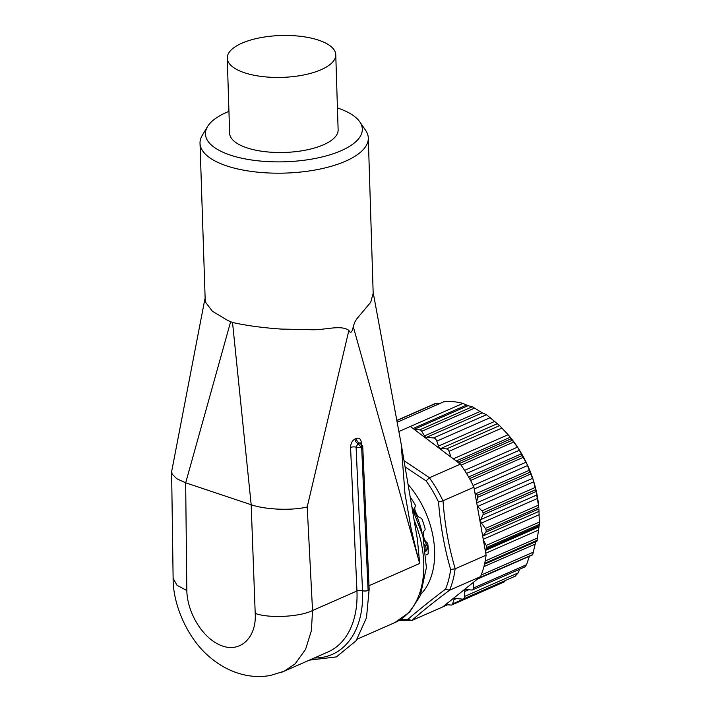 <?xml version="1.0" encoding="UTF-8"?>
<svg xmlns="http://www.w3.org/2000/svg" width="711" height="711" viewBox="0 0 711 711"><rect width="100%" height="100%" fill="white"/><g stroke="black" fill="none" stroke-linecap="round" stroke-linejoin="round"><path stroke-width="1.07" d="M228.933 111.36A78.486 30.28 -1.8 0 0 226.613 112.347A78.486 30.28 -1.8 0 0 207.523 126.602A78.486 30.28 -1.8 0 0 284.827 161.788A78.486 30.28 -1.8 0 0 359.766 121.821A78.486 30.28 -1.8 0 0 337.441 107.956M335.761 54.747L338.125 129.82A54.276 20.948 178.2 0 1 323.469 144.786A54.276 20.948 178.2 0 1 264.243 151.576A54.276 20.948 178.2 0 1 229.626 133.224L227.262 58.151A54.276 20.948 -1.8 0 0 261.879 76.504A54.276 20.948 -1.8 0 0 321.114 69.714A54.276 20.948 -1.8 0 0 335.761 54.747A54.276 20.948 -1.8 0 0 318.599 40.163A54.276 20.948 -1.8 0 0 259.631 37.861A54.276 20.948 -1.8 0 0 227.262 58.151M373.151 292.345L401.173 443.966L417.437 539.569L419.659 563.476L353.26 326.678L354.602 322.518L356.673 318.972L370.715 302.273L373.177 293.35L368.298 137.978A84.182 32.484 178.2 0 1 285.182 173.084A84.182 32.484 178.2 0 1 200.022 143.267A84.182 32.484 178.2 0 1 202.271 135.348L207.523 126.602M200.022 143.267L205.257 301.864L212.385 311.249L227.964 320.581L232.524 322.474C246.433 325.594 262.723 327.798 281.396 329.086L309.116 329.62C324.056 330.837 340.151 324.18 348.879 330.393L307.205 506.934L312.538 610.518L311.391 630.639L305.57 649.392L295.101 663.905L283.982 671.344M283.965 671.353L280.418 672.722M348.879 330.393C350.541 333.823 352.007 332.579 353.26 326.678M186.824 590.539C187.242 612.98 202.982 638.78 221.414 645.588C239.918 653.169 256.778 637.811 255.205 613.397L251.179 504.739L185.66 482.796L186.824 590.539L177.039 585.295L173.12 578.336C172.826 605.248 188.273 639.944 210.625 657.791C220.579 666.207 231.688 671.886 243.971 674.819C252.787 676.836 261.63 677.05 270.491 675.45L283.947 671.308L327.913 652.005A88.813 59.12 -113.7 0 0 356.949 591.01L350.567 447.468C350.683 443.468 352.158 440.642 355.011 438.998L356.353 438.411C359.233 437.541 360.904 438.98 361.357 442.731L361.392 443.46M307.205 506.934C293.11 510.614 266.332 509.974 251.179 504.739L232.524 322.474M230.604 321.834L185.687 482.805M401.173 443.966L404.959 493.496L411.154 528.993L417.801 556.731M204.91 298.869L171.698 471.295L172.089 474.033L176.657 478.663L185.66 482.796M359.766 121.821L365.561 130.22A84.182 32.484 178.2 0 1 368.298 137.978M360.37 442.909L359.357 442.953C361.064 443.788 361.846 445.397 361.677 447.797L358.006 443.548L359.357 442.953A3.946 2.631 66.3 0 1 356.353 438.411M362.663 445.601L361.677 447.797L356.104 447.175L358.006 443.548A3.946 2.631 -113.7 0 1 355.011 438.998M425.773 551.514L426.769 549.958A4.933 3.288 -113.7 0 0 426.609 544.742L424.698 540.867L424.103 541.133M424.698 544.191L425.258 545.337A4.933 3.288 66.3 0 1 425.613 550.198M423.294 537.525A19.739 13.136 -113.7 0 0 424.698 540.867M422.067 532.832A59.209 39.416 -113.7 0 0 411.873 506.747M532.077 554.882L480.192 577.403A2.96 1.973 -113.7 0 0 480.36 576.772L478.743 578.301A2.96 1.973 -113.7 0 0 479.427 578.194A2.96 1.973 -113.7 0 0 480.192 577.403M473.446 582.309L445.628 604.599L451.103 605.061A2.96 1.973 -113.7 0 0 451.787 604.954A2.96 1.973 -113.7 0 0 452.649 603.888L453.902 599.684A2.96 1.973 66.3 0 1 454.764 598.618A2.96 1.973 66.3 0 1 455.449 598.511L462.452 599.097A3.946 2.631 -113.7 0 0 463.368 598.955A3.946 2.631 -113.7 0 0 464.665 596.396L464.603 591.57A2.96 1.973 66.3 0 1 465.581 589.659A2.96 1.973 66.3 0 1 466.265 589.543L471.864 590.023A2.96 1.973 -113.7 0 0 472.548 589.908A2.96 1.973 -113.7 0 0 473.526 587.988L473.446 582.309L478.476 578.283M524.922 566.72L526.531 564.712L529.446 556.233M503.779 581.936L505.974 580.247M515.368 575.866L518.15 572.906L519.741 569.191M439.762 403.555L434.723 403.759L396.818 420.405M462.941 403.395L410.345 426.484L414.211 429.4L419.686 429.853A2.96 1.973 66.3 0 1 421.703 431.328L424.529 435.879A2.96 1.973 -113.7 0 0 426.547 437.354L433.55 437.949A3.946 2.631 66.3 0 1 436.812 441.113L438.509 446.064A2.96 1.973 -113.7 0 0 440.953 448.437L446.561 448.908A2.96 1.973 66.3 0 1 449.005 451.289L450.996 457.129L457.911 462.159A2.96 1.973 66.3 0 1 459.733 463.341L512.329 440.242L508.134 434.732L499.611 425.613L486.466 414.717L482.262 412.895L472.362 406.728L468.007 405.705L462.941 403.395A95.727 63.723 -113.7 0 0 443.797 401.777L397.165 422.254M476.121 493.621A2.96 1.973 66.3 0 1 477.392 495.318A2.96 1.973 66.3 0 1 477.605 497.345L476.601 502.242L474.895 492.723L476.121 493.621L529.277 470.282L529.988 472.22L477.392 495.318M529.988 472.22L533.232 479.916L535.605 489.701L483.009 512.8A95.727 63.723 -113.7 0 1 483.027 512.862A2.96 1.973 -113.7 0 1 482.938 514.862L536.094 491.514L538.742 506.774A89.808 59.777 66.3 0 0 537.347 496.402A89.808 59.777 66.3 0 0 533.232 479.916A89.808 59.777 66.3 0 0 526.895 463.848L529.277 470.282M536.094 491.514L535.623 489.763A95.727 63.723 -113.7 0 0 535.605 489.701M476.601 502.242L482.707 536.29A2.96 1.973 66.3 0 1 482.885 536.005L485.773 532.228A2.96 1.973 -113.7 0 0 486.173 530.45A2.96 1.973 -113.7 0 0 485.382 528.46L481.463 523.047A2.96 1.973 66.3 0 1 480.858 519.545L482.938 514.862M486.173 530.45L538.769 507.361M485.773 532.228L538.929 508.889L539.338 524.371L536.929 541.187L484.529 564.205M477.303 506.143A2.96 1.973 -113.7 0 0 477.588 506.463L481.934 510.853A2.96 1.973 66.3 0 1 483.009 512.8M404.026 460.701L429.453 477.739L460.346 464.176A95.727 63.723 -113.7 0 1 473.908 487.222L443.015 500.784C444.713 524.487 448.774 547.15 455.209 568.773L486.102 555.211L485.115 549.71L486.048 548.99A2.96 1.973 -113.7 0 0 486.742 547.461A2.96 1.973 -113.7 0 0 486.226 545.417L483.409 540.191L482.707 536.29M486.742 547.461L539.338 524.371M484.724 563.299L537.32 540.209M535.801 541.444L532.788 554.304M459.733 463.341A2.96 1.973 66.3 0 1 460.133 464.016L457.644 462.141M512.329 440.242L518.586 448.774L522.141 455.555L469.544 478.645M522.141 455.555L526.895 463.848A89.808 59.777 66.3 0 0 518.586 448.774A89.808 59.777 66.3 0 0 509.2 435.976A89.808 59.777 66.3 0 0 506.099 432.43L505.219 431.461M445.628 604.599L442.713 606.936L447.646 604.768M450.996 457.129L414.211 429.4M485.115 549.71L483.409 540.191M486.102 555.211A95.727 63.723 66.3 0 1 480.52 576.648L480.36 576.772M473.908 487.222L474.895 492.723M480.52 576.648L449.628 590.21C434.652 601.346 422.058 611.442 411.82 620.499L442.713 606.936M411.82 620.499L398.915 620.552M410.345 426.484L398.88 431.524M455.209 568.773L455.138 568.809A95.727 63.723 66.3 0 1 449.556 590.237L449.628 590.21M429.453 477.739L426.102 480.894L405.083 466.896M429.382 477.774A95.727 63.723 66.3 0 1 442.944 500.82L443.015 500.784M449.556 590.237L445.521 589.152A93.123 61.99 -113.7 0 0 450.641 569.511L455.138 568.809M411.749 620.534L407.99 619.237C418.281 610.331 430.795 600.306 445.521 589.152M442.944 500.82L438.536 502.019A93.123 61.99 -113.7 0 0 426.102 480.894M450.641 569.511C444.437 548.048 440.402 525.553 438.536 502.019M420.948 594.156A75.988 50.579 -113.7 0 0 433.132 537.027A75.988 50.579 -113.7 0 0 408.07 484.44M410.229 497.078A67.11 44.669 66.3 0 1 414.922 504.366A1.973 1.315 66.3 0 1 415.188 506.428A5.919 3.937 -113.7 0 0 415.695 512.071A62.666 41.709 -113.7 0 1 416.69 514.169A5.919 3.937 -113.7 0 0 420.69 517.981A1.973 1.315 66.3 0 1 422.103 519.448A67.11 44.669 66.3 0 1 425.036 528.513A1.973 1.315 66.3 0 1 424.68 530.317A5.919 3.937 -113.7 0 0 423.472 535.125A62.666 41.709 -113.7 0 1 423.872 537.338A5.919 3.937 -113.7 0 0 426.867 542.502A1.973 1.315 66.3 0 1 427.889 544.422A67.11 44.669 66.3 0 1 428.164 553.265A1.973 1.315 66.3 0 1 427.515 554.456A1.973 1.315 66.3 0 1 427.24 554.527A5.919 3.937 -113.7 0 0 426.413 554.749A5.919 3.937 -113.7 0 0 426.111 554.9M427.942 554.082A5.919 3.937 -113.7 0 0 427.764 554.153L426.413 554.749M419.659 563.476L369 585.722M412.069 507.894L422.912 535.978L426.387 567.654L420.281 595.756L409.687 612.047L394.667 622.694A88.813 59.12 -113.7 0 0 414.14 520.043M360.113 442.837L362.717 446.055L369.16 589.303A3.946 1.475 177.4 0 1 368.102 590.388L361.677 447.797L368.102 590.388A3.946 1.475 177.4 0 1 362.521 590.672L362.53 590.734A3.946 1.484 177.5 0 0 356.949 591.01L312.538 610.518C300.14 616.952 268.607 618.543 255.205 613.397M369.169 589.339A3.946 1.484 177.5 0 1 369.169 589.375A3.946 1.484 177.5 0 1 368.102 590.45A3.946 1.484 177.5 0 1 362.53 590.734A92.768 61.75 66.3 0 1 314.289 657.986M360.788 443.051A3.946 1.484 177.5 0 1 361.357 442.731M350.567 447.468A3.946 1.484 177.5 0 1 356.104 447.175L362.521 590.672M425.649 550.456L426.769 549.958M424.92 545.497L426.609 544.742M473.526 587.988L526.531 564.712M452.649 603.888L505.743 580.576M453.902 599.684L456.4 598.591M464.665 596.396L518.15 572.906M464.603 591.57L468.745 589.757M396.854 420.583L435.479 403.626M414.149 429.355L468.007 405.705M413.064 428.529L466.434 405.092M419.686 429.853L472.362 406.728M421.703 431.328L474.797 408.016M424.529 435.879L479.969 411.536M426.547 437.354L482.262 412.895M433.55 437.949L486.466 414.717M436.812 441.113L490.297 417.624M438.509 446.064L494.58 421.445M440.953 448.437L497.247 423.72M446.561 448.908L499.611 425.613M449.005 451.289L502.01 428.022M453.254 458.835L508.134 434.732M456.151 461.012L510.24 437.265M457.911 462.159L511.253 438.74M530.744 474.006L477.605 497.345M532.655 478.316L476.717 502.873M535.623 489.763L483.027 512.862M480.858 519.545L537.036 494.874M481.463 523.047L537.667 498.367M485.382 528.46L538.529 505.121M482.885 536.005L539.062 511.342M533.765 481.8L477.588 506.463M535.099 487.515L481.934 510.853M483.249 539.276L539.178 514.72M486.226 545.417L539.373 522.078M486.048 548.99L539.214 525.651M485.258 550.501L538.645 527.055M485.746 553.247L538.245 530.193M485.204 560.97L537.64 537.943M484.529 564.196L536.929 541.187M483.933 566.605L534.903 544.226M481.169 575.066L533.419 552.127M513.671 442.029L461.039 465.136M517.492 447.166L464.603 470.389M519.439 450.214L466.523 473.446M521.27 453.876L468.62 476.992M523.189 457.369L470.54 480.485M526.051 462.203L473.073 485.462M527.615 465.527L474.219 488.972M400.853 619.379A93.123 61.99 -113.7 0 0 407.99 619.237M427.24 554.527L427.755 554.304M394.667 622.694L357.198 639.145M173.12 578.336L171.627 472.113M369.16 589.303L366.485 617.823L356.078 640.753L336.401 656.902L309.418 660.128M532.317 554.971L479.427 578.194M525.269 566.765L472.548 589.908M504.392 581.856L451.787 604.954M515.99 575.848L463.368 598.955"/></g></svg>
